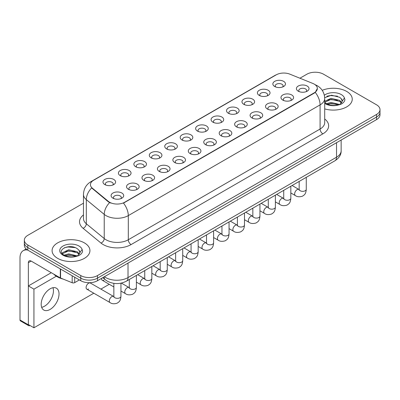 <?xml version="1.0" encoding="UTF-8"?>
<svg xmlns="http://www.w3.org/2000/svg" width="400" height="400" viewBox="0 0 400 400"><rect width="100%" height="100%" fill="white"/><g stroke="black" fill="none" stroke-linecap="round" stroke-linejoin="round"><path stroke-width="0.6" d="M259.26 95.42L259.26 95.42A6.31 3.64 180 0 1 259.26 90.27A6.31 3.64 180 0 1 268.18 90.27A6.31 3.64 180 0 1 268.18 95.42A6.31 3.64 180 0 1 259.26 95.42M267.145 95.905A3.94 2.275 0 0 0 267.665 94.775A3.94 2.275 0 0 0 266.51 93.17A3.94 2.275 0 0 0 262.215 92.675A3.94 2.275 0 0 0 259.78 94.775A3.94 2.275 0 0 0 260.295 95.905M243.82 104.335L243.82 104.335A6.31 3.64 180 0 1 243.82 99.185A6.31 3.64 180 0 1 252.74 99.185A6.31 3.64 180 0 1 252.74 104.335A6.31 3.64 180 0 1 243.82 104.335M251.705 104.82A3.94 2.275 0 0 0 252.22 103.695A3.94 2.275 0 0 0 251.065 102.085A3.94 2.275 0 0 0 246.77 101.59A3.94 2.275 0 0 0 244.335 103.695A3.94 2.275 0 0 0 244.85 104.82M228.375 113.255L228.375 113.255A6.31 3.64 180 0 1 228.375 108.105A6.31 3.64 180 0 1 237.295 108.105A6.31 3.64 180 0 1 237.295 113.255A6.31 3.64 180 0 1 228.375 113.255M236.26 113.735A3.94 2.275 0 0 0 236.775 112.61A3.94 2.275 0 0 0 235.62 111A3.94 2.275 0 0 0 231.325 110.505A3.94 2.275 0 0 0 228.89 112.61A3.94 2.275 0 0 0 229.41 113.735M212.93 122.17L212.93 122.17A6.31 3.64 180 0 1 212.93 117.02A6.31 3.64 180 0 1 221.85 117.02A6.31 3.64 180 0 1 221.85 122.17A6.31 3.64 180 0 1 212.93 122.17M220.815 122.655A3.94 2.275 0 0 0 221.335 121.525A3.94 2.275 0 0 0 220.18 119.915A3.94 2.275 0 0 0 215.88 119.425A3.94 2.275 0 0 0 213.45 121.525A3.94 2.275 0 0 0 213.965 122.655M197.485 131.085L197.485 131.085A6.31 3.64 180 0 1 197.485 125.935A6.31 3.64 180 0 1 206.41 125.935A6.31 3.64 180 0 1 206.41 131.085A6.31 3.64 180 0 1 197.485 131.085M205.375 131.57A3.94 2.275 0 0 0 205.89 130.44A3.94 2.275 0 0 0 204.735 128.835A3.94 2.275 0 0 0 200.44 128.34A3.94 2.275 0 0 0 198.005 130.44A3.94 2.275 0 0 0 198.52 131.57M182.045 140L182.045 140A6.31 3.64 180 0 1 182.045 134.85A6.31 3.64 180 0 1 190.965 134.85A6.31 3.64 180 0 1 190.965 140A6.31 3.64 180 0 1 182.045 140M189.93 140.485A3.94 2.275 0 0 0 190.445 139.36A3.94 2.275 0 0 0 189.29 137.75A3.94 2.275 0 0 0 184.995 137.255A3.94 2.275 0 0 0 182.56 139.36A3.94 2.275 0 0 0 183.08 140.485M166.6 148.92L166.6 148.92A6.31 3.64 180 0 1 166.6 143.77A6.31 3.64 180 0 1 175.52 143.77A6.31 3.64 180 0 1 175.52 148.92A6.31 3.64 180 0 1 166.6 148.92M174.485 149.4A3.94 2.275 0 0 0 175.005 148.275A3.94 2.275 0 0 0 173.85 146.665A3.94 2.275 0 0 0 169.55 146.17A3.94 2.275 0 0 0 167.12 148.275A3.94 2.275 0 0 0 167.635 149.4M151.155 157.835L151.155 157.835A6.31 3.64 180 0 1 151.155 152.685A6.31 3.64 180 0 1 160.08 152.685A6.31 3.64 180 0 1 160.08 157.835A6.31 3.64 180 0 1 151.155 157.835M159.045 158.315A3.94 2.275 0 0 0 159.56 157.19A3.94 2.275 0 0 0 158.405 155.58A3.94 2.275 0 0 0 154.11 155.09A3.94 2.275 0 0 0 151.675 157.19A3.94 2.275 0 0 0 152.19 158.315M135.715 166.75L135.715 166.75A6.31 3.64 180 0 1 135.715 161.6A6.31 3.64 180 0 1 144.635 161.6A6.31 3.64 180 0 1 144.635 166.75A6.31 3.64 180 0 1 135.715 166.75M143.6 167.235A3.94 2.275 0 0 0 144.115 166.105A3.94 2.275 0 0 0 142.96 164.495A3.94 2.275 0 0 0 138.665 164.005A3.94 2.275 0 0 0 136.23 166.105A3.94 2.275 0 0 0 136.75 167.235M120.27 175.665L120.27 175.665A6.31 3.64 180 0 1 120.27 170.515A6.31 3.64 180 0 1 129.19 170.515A6.31 3.64 180 0 1 129.19 175.665A6.31 3.64 180 0 1 120.27 175.665M128.155 176.15A3.94 2.275 0 0 0 128.675 175.025A3.94 2.275 0 0 0 127.52 173.415A3.94 2.275 0 0 0 123.22 172.92A3.94 2.275 0 0 0 120.79 175.025A3.94 2.275 0 0 0 121.305 176.15M104.825 184.585L104.825 184.585A6.31 3.64 180 0 1 104.825 179.435A6.31 3.64 180 0 1 113.75 179.435A6.31 3.64 180 0 1 113.75 184.585A6.31 3.64 180 0 1 104.825 184.585M112.715 185.065A3.94 2.275 0 0 0 113.23 183.94A3.94 2.275 0 0 0 112.075 182.33A3.94 2.275 0 0 0 107.78 181.835A3.94 2.275 0 0 0 105.345 183.94A3.94 2.275 0 0 0 105.86 185.065M274.705 86.505L274.705 86.505A6.31 3.64 180 0 1 274.705 81.355A6.31 3.64 180 0 1 283.625 81.355A6.31 3.64 180 0 1 283.625 86.505A6.31 3.64 180 0 1 274.705 86.505M282.59 86.99A3.94 2.275 0 0 0 283.105 85.86A3.94 2.275 0 0 0 281.95 84.25A3.94 2.275 0 0 0 277.655 83.76A3.94 2.275 0 0 0 275.22 85.86A3.94 2.275 0 0 0 275.74 86.99M282.815 100.105L282.815 100.105A6.31 3.64 180 0 1 282.815 94.955A6.31 3.64 180 0 1 291.735 94.955A6.31 3.64 180 0 1 291.735 100.105A6.31 3.64 180 0 1 282.815 100.105M290.7 100.585A3.94 2.275 0 0 0 291.22 99.46A3.94 2.275 0 0 0 290.065 97.85A3.94 2.275 0 0 0 285.77 97.36A3.94 2.275 0 0 0 283.335 99.46A3.94 2.275 0 0 0 283.85 100.585M267.375 109.02L267.375 109.02A6.31 3.64 180 0 1 267.375 103.87A6.31 3.64 180 0 1 276.295 103.87A6.31 3.64 180 0 1 276.295 109.02A6.31 3.64 180 0 1 267.375 109.02M275.26 109.505A3.94 2.275 0 0 0 275.775 108.375A3.94 2.275 0 0 0 274.62 106.77A3.94 2.275 0 0 0 270.325 106.275A3.94 2.275 0 0 0 267.89 108.375A3.94 2.275 0 0 0 268.41 109.505M251.93 117.935L251.93 117.935A6.31 3.64 180 0 1 251.93 112.785A6.31 3.64 180 0 1 260.85 112.785A6.31 3.64 180 0 1 260.85 117.935A6.31 3.64 180 0 1 251.93 117.935M259.815 118.42A3.94 2.275 0 0 0 260.33 117.295A3.94 2.275 0 0 0 259.175 115.685A3.94 2.275 0 0 0 254.88 115.19A3.94 2.275 0 0 0 252.445 117.295A3.94 2.275 0 0 0 252.965 118.42M236.485 126.855L236.485 126.855A6.31 3.64 180 0 1 236.485 121.705A6.31 3.64 180 0 1 245.405 121.705A6.31 3.64 180 0 1 245.405 126.855A6.31 3.64 180 0 1 236.485 126.855M244.37 127.335A3.94 2.275 0 0 0 244.89 126.21A3.94 2.275 0 0 0 243.735 124.6A3.94 2.275 0 0 0 239.44 124.105A3.94 2.275 0 0 0 237.005 126.21A3.94 2.275 0 0 0 237.52 127.335M221.045 135.77L221.045 135.77A6.31 3.64 180 0 1 221.045 130.62A6.31 3.64 180 0 1 229.965 130.62A6.31 3.64 180 0 1 229.965 135.77A6.31 3.64 180 0 1 221.045 135.77M228.93 136.25A3.94 2.275 0 0 0 229.445 135.125A3.94 2.275 0 0 0 228.29 133.515A3.94 2.275 0 0 0 223.995 133.025A3.94 2.275 0 0 0 221.56 135.125A3.94 2.275 0 0 0 222.075 136.25M205.6 144.685L205.6 144.685A6.31 3.64 180 0 1 205.6 139.535A6.31 3.64 180 0 1 214.52 139.535A6.31 3.64 180 0 1 214.52 144.685A6.31 3.64 180 0 1 205.6 144.685M213.485 145.17A3.94 2.275 0 0 0 214 144.04A3.94 2.275 0 0 0 212.845 142.43A3.94 2.275 0 0 0 208.55 141.94A3.94 2.275 0 0 0 206.115 144.04A3.94 2.275 0 0 0 206.635 145.17M190.155 153.6L190.155 153.6A6.31 3.64 180 0 1 190.155 148.45A6.31 3.64 180 0 1 199.075 148.45A6.31 3.64 180 0 1 199.075 153.6A6.31 3.64 180 0 1 190.155 153.6M198.04 154.085A3.94 2.275 0 0 0 198.56 152.96A3.94 2.275 0 0 0 197.405 151.35A3.94 2.275 0 0 0 193.11 150.855A3.94 2.275 0 0 0 190.675 152.96A3.94 2.275 0 0 0 191.19 154.085M174.715 162.52L174.715 162.52A6.31 3.64 180 0 1 174.715 157.37A6.31 3.64 180 0 1 183.635 157.37A6.31 3.64 180 0 1 183.635 162.52A6.31 3.64 180 0 1 174.715 162.52M182.6 163A3.94 2.275 0 0 0 183.115 161.875A3.94 2.275 0 0 0 181.96 160.265A3.94 2.275 0 0 0 177.665 159.77A3.94 2.275 0 0 0 175.23 161.875A3.94 2.275 0 0 0 175.745 163M159.27 171.435L159.27 171.435A6.31 3.64 180 0 1 159.27 166.285A6.31 3.64 180 0 1 168.19 166.285A6.31 3.64 180 0 1 168.19 171.435A6.31 3.64 180 0 1 159.27 171.435M167.155 171.915A3.94 2.275 0 0 0 167.67 170.79A3.94 2.275 0 0 0 166.515 169.18A3.94 2.275 0 0 0 162.22 168.685A3.94 2.275 0 0 0 159.785 170.79A3.94 2.275 0 0 0 160.305 171.915M143.825 180.35L143.825 180.35A6.31 3.64 180 0 1 143.825 175.2A6.31 3.64 180 0 1 152.745 175.2A6.31 3.64 180 0 1 152.745 180.35A6.31 3.64 180 0 1 143.825 180.35M151.71 180.835A3.94 2.275 0 0 0 152.23 179.705A3.94 2.275 0 0 0 151.075 178.095A3.94 2.275 0 0 0 146.775 177.605A3.94 2.275 0 0 0 144.345 179.705A3.94 2.275 0 0 0 144.86 180.835M128.38 189.265L128.38 189.265A6.31 3.64 180 0 1 128.385 184.115A6.31 3.64 180 0 1 137.305 184.115A6.31 3.64 180 0 1 137.305 189.265A6.31 3.64 180 0 1 128.38 189.265M136.27 189.75A3.94 2.275 0 0 0 136.785 188.62A3.94 2.275 0 0 0 135.63 187.015A3.94 2.275 0 0 0 131.335 186.52A3.94 2.275 0 0 0 128.9 188.62A3.94 2.275 0 0 0 129.415 189.75M112.94 198.18L112.94 198.18A6.31 3.64 180 0 1 112.94 193.03A6.31 3.64 180 0 1 121.86 193.03A6.31 3.64 180 0 1 121.86 198.18A6.31 3.64 180 0 1 112.94 198.18M120.825 198.665A3.94 2.275 0 0 0 121.34 197.54A3.94 2.275 0 0 0 120.185 195.93A3.94 2.275 0 0 0 115.89 195.435A3.94 2.275 0 0 0 113.455 197.54A3.94 2.275 0 0 0 113.975 198.665M298.26 91.19L298.26 91.19A6.31 3.64 180 0 1 298.26 86.04A6.31 3.64 180 0 1 307.18 86.04A6.31 3.64 180 0 1 307.18 91.19A6.31 3.64 180 0 1 298.26 91.19M306.145 91.67A3.94 2.275 0 0 0 306.66 90.545A3.94 2.275 0 0 0 305.51 88.935A3.94 2.275 0 0 0 301.21 88.44A3.94 2.275 0 0 0 298.78 90.545A3.94 2.275 0 0 0 299.295 91.67M312.81 83.435A10.645 6.145 180 0 1 314.235 84.125A10.645 6.145 180 0 1 317.35 88.47A10.645 6.145 180 0 1 314.235 92.815L124.675 202.255A10.645 6.145 180 0 1 108.43 201.435L92.355 188.18A10.645 6.145 180 0 1 90.43 184.655A10.645 6.145 180 0 1 93.55 180.31L276.225 74.845A10.645 6.145 180 0 1 289.855 74.155L312.81 83.435M346.71 91.445A18.925 10.925 0 0 0 322.22 90.33A18.925 10.925 0 0 1 346.71 91.445A18.925 10.925 0 0 1 352.25 99.17A18.925 10.925 0 0 0 346.71 91.445M84.395 242.89A18.925 10.925 0 0 0 63.77 240.525A18.925 10.925 0 0 0 52.09 250.62A18.925 10.925 0 0 0 57.635 258.345A18.925 10.925 0 0 0 78.255 260.71A18.925 10.925 0 0 0 89.935 250.62A18.925 10.925 0 0 0 84.395 242.89A18.925 10.925 0 0 0 63.77 240.525A18.925 10.925 0 0 0 52.09 250.62A18.925 10.925 0 0 0 57.635 258.345A18.925 10.925 0 0 0 78.255 260.71A18.925 10.925 0 0 0 89.935 250.62A18.925 10.925 0 0 0 84.395 242.89M317.35 88.47L315.265 92.38L314.235 93.13L123.475 203.11A13.8 7.965 60 0 1 128.3 215.61A15.77 9.105 180 0 1 106 215.61A15.77 9.105 180 0 1 104.23 214.395L86.32 199.63A15.77 9.105 180 0 1 83.47 194.41L83.47 218.55A15.77 9.105 0 0 0 86.32 223.77L104.23 238.54A15.77 9.105 0 0 0 106 239.755A15.77 9.105 0 0 0 128.3 239.755L320.085 129.025A15.77 9.105 0 0 0 324.705 122.59L324.705 98.445A15.77 9.105 180 0 1 320.085 104.885A13.8 7.965 -120 0 0 315.265 92.38M83.47 203.19L27.805 235.33A11.825 6.83 0 0 0 24.34 240.155L24.34 245.305A11.825 6.83 0 0 0 27.805 250.135L80.77 280.715L80.77 278.14A11.825 6.83 0 0 0 97.495 278.14L376.535 117.035A11.825 6.83 0 0 0 380 112.21A11.825 6.83 0 0 1 376.535 117.035L97.495 278.14A11.825 6.83 0 0 1 80.77 278.14L27.805 247.56L80.77 278.14L80.77 275.565A11.825 6.83 0 0 0 97.495 275.565L376.535 114.46A11.825 6.83 0 0 0 380 109.635A11.825 6.83 0 0 0 376.535 104.805L323.57 74.225A11.825 6.83 0 0 0 306.845 74.225L299.92 78.225M24.34 242.73A11.825 6.83 0 0 0 27.805 247.56A11.825 6.83 0 0 1 24.34 242.73M110.82 203.11L108.43 201.9L91.64 187.92A13.8 9.23 129.5 0 0 86.32 199.63L86.32 223.77A3.94 2.635 -50.5 0 1 83.09 228.295A19.71 11.38 180 0 1 83.47 214.94M324.705 108.895A18.925 10.925 0 0 0 352.25 99.17A18.925 10.925 0 0 1 324.705 108.895M24.34 240.155A11.825 6.83 0 0 0 27.805 244.985L80.77 275.565M80.77 280.715A11.825 6.83 0 0 0 97.495 280.715L376.535 119.61A11.825 6.83 0 0 0 380 114.785L380 109.635M324.705 102.355L326.185 103.55C329.635 105.42 333.71 105.9 338.415 104.985L340.915 104.255C343.325 103.02 344.66 101.475 344.925 99.625L344.43 98.03L342.24 101.105A8.91 5.145 0 0 0 341.235 98.725L339.64 97.27L331.52 95.205L324.685 97.7M342.105 101.715L339.93 104.34M326.45 103.705L331.02 102.415L339.725 104.49M337.425 104.32L330.32 103.71L327.5 104.225L331.02 103.435L338.735 104.915M324.705 101.31L331.02 98.325L339.63 100.34L341.7 102.495M324.705 102.33L331.02 99.345L339.63 101.36L341.355 102.98M341.235 98.725L342.235 101.225M326.83 96.245L330.32 95.535L337.51 96.17M327.485 100.14L330.32 99.625L337.425 100.235M53.73 274.115A19.71 11.38 0 0 0 57.075 276.69A19.71 11.38 0 0 0 63.135 279.075M79.795 253.16L79.925 252.55A8.91 5.145 0 0 0 78.92 250.175L77.325 248.72C69.11 242.905 55.42 250.49 63.87 254.995C67.32 256.865 71.395 257.345 76.1 256.43L78.6 255.7C81.01 254.465 82.345 252.92 82.61 251.075L82.115 249.475L77.615 255.785M64.135 255.15L68.705 253.86L77.41 255.935M75.11 255.765L68.005 255.16L65.185 255.67L68.705 254.88L76.42 256.36M62.135 253.5L62.405 252.725L68.705 249.77L77.315 251.785L79.385 253.94M62.38 253.795L68.705 250.795L77.315 252.805L79.04 254.425M78.92 250.175L79.92 252.67M64.515 247.69L68.005 246.98L75.195 247.615M65.175 251.585L68.005 251.07L75.11 251.68M44.53 306.21A12.615 7.285 120 0 0 52.975 287.715A12.615 7.285 120 0 1 44.53 306.21A12.615 7.285 120 0 1 41.66 307.315A12.615 7.285 120 0 0 44.53 306.21M74.705 277.215L74.705 282.605L79.375 279.91M27.67 250.055A15.77 9.105 -120 0 0 23.265 250.64A15.77 9.105 -120 0 0 20 257.86L20 319.985L28.365 324.815L28.365 262.69A3.94 2.275 60 0 1 29.18 260.885A3.94 2.275 60 0 1 31.15 261.08L60.3 277.91L60.3 268.895M28.365 324.815A1.97 1.14 120 0 0 28.77 325.715L20.41 320.885A1.97 1.14 -60 0 1 20 319.985M28.77 325.715A1.97 1.14 120 0 0 29.755 325.62L29.98 325.49M74.705 282.605A1.97 1.14 180 0 1 72.18 282.735L60.56 278.035A1.97 1.14 180 0 1 60.3 277.91M120.945 283.18L120.945 296.295C120.545 301.295 119.1 301.83 117.12 303.2C114.19 304.105 111.835 303.9 110.05 302.585A3.55 2.05 -60 0 1 109.505 299.74A3.55 2.05 -60 0 1 111.825 296.615A3.55 2.05 -60 0 1 111.98 296.53A3.55 2.05 -60 0 1 113.6 296.44L90.375 283.035A3.55 2.05 120 0 0 88.605 283.21A3.55 2.05 120 0 0 86.285 286.335A3.55 2.05 120 0 0 86.83 289.18A3.55 2.05 120 0 0 88.605 289.005M50.105 309.425A12.615 7.285 120 0 0 58.35 298.31A12.615 7.285 120 0 0 56.415 288.2A12.615 7.285 120 0 0 50.105 288.825A12.615 7.285 120 0 0 41.865 299.945A12.615 7.285 120 0 0 43.8 310.05A12.615 7.285 120 0 0 50.105 309.425M56.315 276.225L33.94 289.15L33.94 327.775L93.81 293.21M100.905 289.11L109.25 284.29M101.55 278.375A3.55 2.05 120 0 0 102.275 280.265A3.55 2.05 120 0 0 104.045 280.085M51.275 272.7L28.365 285.93L28.365 324.555L33.94 327.775M33.94 289.15L28.365 285.93M124.675 202.255L124.675 202.57M108.43 201.435L108.43 201.9M92.355 188.18L92.355 188.65M314.235 92.815L314.235 93.13M131.085 244.58A3.94 2.275 60 0 1 128.3 239.755L128.3 215.61L320.085 104.885L320.085 129.025A3.94 2.275 60 0 0 322.875 133.855L131.085 244.58A19.71 11.38 180 0 1 103.21 244.58A19.71 11.38 180 0 1 101 243.065L83.09 228.295M324.705 98.445C324.44 92.775 321.945 88.525 317.23 85.695L315.24 84.725A13.8 6.46 112 0 0 315.05 84.655M92.375 181.115A13.8 7.965 -120 0 0 90.945 181.655C86.23 184.485 83.735 188.74 83.47 194.41M90.945 181.655L275.065 75.355A13.8 7.965 60 0 1 276.11 74.91M109.605 202.63A13.8 9.23 129.5 0 0 104.23 214.395L104.23 238.54A3.94 2.635 -50.5 0 1 101 243.065M324.705 118.98A19.71 11.38 180 0 1 322.875 133.855M97.495 275.565L97.495 280.715M376.535 114.46L376.535 119.61M27.805 244.985L27.805 250.135M104.415 276.72A15.77 9.105 0 0 0 105.72 277.575A15.77 9.105 0 0 0 128.02 277.575L336.535 157.19A15.77 9.105 0 0 0 341.15 150.755C341.27 154.665 339.185 158.015 334.9 160.8L126.385 281.185A7.885 4.55 60 0 0 128.02 277.575L128.02 263.09M336.535 142.705L336.535 157.19A7.885 4.55 60 0 1 334.9 160.8M103.98 276.97A7.885 5.275 129.5 0 0 105.395 279.83L102.77 277.67M306.27 177.33L306.27 189.3A3.55 2.05 180 0 1 305.065 190.835A3.55 2.05 180 0 1 300.21 190.75A3.55 2.05 180 0 1 299.17 189.3L299.06 190.065L299.375 189.805M306.27 189.3C305.865 194.305 304.42 194.84 302.44 196.205C299.51 197.11 297.155 196.905 295.37 195.59A3.55 2.05 -60 0 1 294.825 192.75A3.55 2.05 -60 0 1 297.145 189.62A3.55 2.05 -60 0 1 297.3 189.535A3.55 2.05 -60 0 1 298.92 189.445L299.16 189.575M290.825 186.25L290.825 198.215A3.55 2.05 180 0 1 289.625 199.755A3.55 2.05 180 0 1 284.77 199.665A3.55 2.05 180 0 1 283.73 198.215L283.615 198.98L283.93 198.72M290.825 198.215C290.42 203.22 288.98 203.755 286.995 205.12C284.065 206.025 281.71 205.825 279.925 204.51A3.55 2.05 -60 0 1 279.385 201.665A3.55 2.05 -60 0 1 281.7 198.54A3.55 2.05 -60 0 1 281.86 198.455A3.55 2.05 -60 0 1 283.475 198.36L283.72 198.49M275.38 195.165L275.38 207.13A3.55 2.05 180 0 1 274.18 208.67A3.55 2.05 180 0 1 269.325 208.58A3.55 2.05 180 0 1 268.285 207.13L268.17 207.9L268.49 207.635M275.38 207.13C274.98 212.135 273.535 212.67 271.555 214.035C268.625 214.945 266.265 214.74 264.485 213.425A3.55 2.05 -60 0 1 263.94 210.58A3.55 2.05 -60 0 1 266.26 207.455A3.55 2.05 -60 0 1 266.415 207.37A3.55 2.05 -60 0 1 268.03 207.28L268.275 207.405M259.94 204.08L259.94 216.05A3.55 2.05 180 0 1 258.735 217.585A3.55 2.05 180 0 1 253.88 217.495A3.55 2.05 180 0 1 252.84 216.05L252.73 216.815L253.045 216.55M259.94 216.05C259.535 221.05 258.09 221.585 256.11 222.95C253.18 223.86 250.825 223.655 249.04 222.34A3.55 2.05 -60 0 1 248.495 219.495A3.55 2.05 -60 0 1 250.815 216.37A3.55 2.05 -60 0 1 250.97 216.285A3.55 2.05 -60 0 1 252.59 216.195L252.83 216.32M244.495 212.995L244.495 224.965A3.55 2.05 180 0 1 243.295 226.5A3.55 2.05 180 0 1 238.44 226.415A3.55 2.05 180 0 1 237.4 224.965L237.285 225.73L237.6 225.47M244.495 224.965C244.09 229.97 242.65 230.505 240.665 231.87C237.735 232.775 235.38 232.57 233.595 231.255A3.55 2.05 -60 0 1 233.055 228.415A3.55 2.05 -60 0 1 235.37 225.285A3.55 2.05 -60 0 1 235.53 225.2A3.55 2.05 -60 0 1 237.145 225.11L237.39 225.24M344.43 98.03A11.275 6.51 0 0 0 341.3 94.57A11.275 6.51 0 0 0 324.345 95.235M324.705 103.37A11.275 6.51 0 0 0 325.355 103.775A11.275 6.51 0 0 0 338.415 104.985M82.115 249.475A11.275 6.51 0 0 0 78.99 246.015A11.275 6.51 0 0 0 63.04 246.015A11.275 6.51 0 0 0 63.04 255.22A11.275 6.51 0 0 0 76.1 256.43M28.365 262.69L31.15 261.08M60.56 269.045L60.56 278.035M72.18 282.735L72.18 275.755M229.05 221.915L229.05 233.88A3.55 2.05 180 0 1 227.85 235.415A3.55 2.05 180 0 1 222.995 235.33A3.55 2.05 180 0 1 221.955 233.88L221.84 234.645L222.16 234.385M229.05 233.88C228.65 238.885 227.205 239.42 225.225 240.785C222.295 241.69 219.935 241.485 218.155 240.17A3.55 2.05 -60 0 1 217.61 237.33A3.55 2.05 -60 0 1 219.93 234.205A3.55 2.05 -60 0 1 220.085 234.115A3.55 2.05 -60 0 1 221.7 234.025L221.945 234.155M213.61 230.83L213.61 242.795A3.55 2.05 180 0 1 212.405 244.335A3.55 2.05 180 0 1 207.55 244.245A3.55 2.05 180 0 1 206.51 242.795L206.4 243.565L206.715 243.3M213.61 242.795C213.205 247.8 211.76 248.335 209.78 249.7C206.85 250.61 204.495 250.405 202.71 249.09A3.55 2.05 -60 0 1 202.165 246.245A3.55 2.05 -60 0 1 204.485 243.12A3.55 2.05 -60 0 1 204.64 243.035A3.55 2.05 -60 0 1 206.26 242.945L206.5 243.07M198.165 239.745L198.165 251.715A3.55 2.05 180 0 1 196.965 253.25A3.55 2.05 180 0 1 192.105 253.16A3.55 2.05 180 0 1 191.07 251.715L190.955 252.48L191.27 252.215M198.165 251.715C197.76 256.715 196.32 257.25 194.335 258.615C191.405 259.525 189.05 259.32 187.265 258.005A3.55 2.05 -60 0 1 186.725 255.16A3.55 2.05 -60 0 1 189.04 252.035A3.55 2.05 -60 0 1 189.2 251.95A3.55 2.05 -60 0 1 190.815 251.86L191.06 251.985M182.72 248.66L182.72 260.63A3.55 2.05 180 0 1 181.52 262.165A3.55 2.05 180 0 1 176.665 262.08A3.55 2.05 180 0 1 175.625 260.63L175.51 261.395L175.83 261.135M182.72 260.63C182.32 265.635 180.875 266.165 178.895 267.535C175.965 268.44 173.605 268.235 171.825 266.92A3.55 2.05 -60 0 1 171.28 264.08A3.55 2.05 -60 0 1 173.6 260.95A3.55 2.05 -60 0 1 173.755 260.865A3.55 2.05 -60 0 1 175.37 260.775L175.615 260.905M167.275 257.575L167.275 269.545A3.55 2.05 180 0 1 166.075 271.08A3.55 2.05 180 0 1 161.22 270.995A3.55 2.05 180 0 1 160.18 269.545L160.07 270.31L160.385 270.05M167.275 269.545C166.875 274.55 165.43 275.085 163.45 276.45C160.52 277.355 158.165 277.15 156.38 275.835A3.55 2.05 -60 0 1 155.835 272.995A3.55 2.05 -60 0 1 158.155 269.865A3.55 2.05 -60 0 1 158.31 269.78A3.55 2.05 -60 0 1 159.93 269.69L160.17 269.82M151.835 266.495L151.835 278.46A3.55 2.05 180 0 1 150.63 280A3.55 2.05 180 0 1 145.775 279.91A3.55 2.05 180 0 1 144.74 278.46L144.625 279.23L144.94 278.965M151.835 278.46C151.43 283.465 149.99 284 148.005 285.365C145.075 286.27 142.72 286.07 140.935 284.755A3.55 2.05 -60 0 1 140.395 281.91A3.55 2.05 -60 0 1 142.71 278.785A3.55 2.05 -60 0 1 142.87 278.7A3.55 2.05 -60 0 1 144.485 278.61L144.725 278.735M136.39 275.41L136.39 287.38A3.55 2.05 180 0 1 135.19 288.915A3.55 2.05 180 0 1 130.335 288.825A3.55 2.05 180 0 1 129.295 287.38L129.18 288.145L129.5 287.88M136.39 287.38C135.99 292.38 134.545 292.915 132.565 294.28C129.63 295.19 127.275 294.985 125.495 293.67A3.55 2.05 -60 0 1 124.95 290.825A3.55 2.05 -60 0 1 127.265 287.7A3.55 2.05 -60 0 1 127.425 287.615A3.55 2.05 -60 0 1 129.04 287.525L129.285 287.65M120.945 296.295A3.55 2.05 180 0 1 119.745 297.83A3.55 2.05 180 0 1 114.89 297.74A3.55 2.05 180 0 1 113.85 296.295L113.735 297.06L114.055 296.8M275.065 75.355L277.595 74.175M126.385 281.185C120.04 284.375 113.695 284.375 107.35 281.185L105.395 279.83M341.15 150.755L341.15 140.04M295.37 195.59L290.825 192.965M299.17 181.43L299.17 189.3M298.92 189.445L292.1 185.51M279.925 204.51L275.38 201.885M283.73 190.345L283.73 198.215M283.475 198.36L276.66 194.425M264.485 213.425L259.94 210.8M268.285 199.26L268.285 207.13M268.03 207.28L261.215 203.345M249.04 222.34L244.495 219.715M252.84 208.175L252.84 216.05M252.59 216.195L245.77 212.26M233.595 231.255L229.05 228.63M237.4 217.095L237.4 224.965M237.145 225.11L230.33 221.175M23.265 250.64L26.175 248.96M218.155 240.17L213.61 237.55M221.955 226.01L221.955 233.88M221.7 234.025L214.885 230.09M202.71 249.09L198.165 246.465M206.51 234.925L206.51 242.795M206.26 242.945L199.44 239.005M187.265 258.005L182.72 255.38M191.07 243.84L191.07 251.715M190.815 251.86L184 247.925M171.825 266.92L167.275 264.295M175.625 252.76L175.625 260.63M175.37 260.775L168.555 256.84M156.38 275.835L151.835 273.21M160.18 261.675L160.18 269.545M159.93 269.69L153.11 265.755M140.935 284.755L136.39 282.13M144.74 270.59L144.74 278.46M144.485 278.61L137.67 274.67M125.495 293.67L120.945 291.045M113.85 286.95L102.275 280.265M129.295 279.505L129.295 287.38M129.04 287.525L121.365 283.095M110.05 302.585L86.83 289.18M113.85 283.36L113.85 296.295"/></g></svg>
